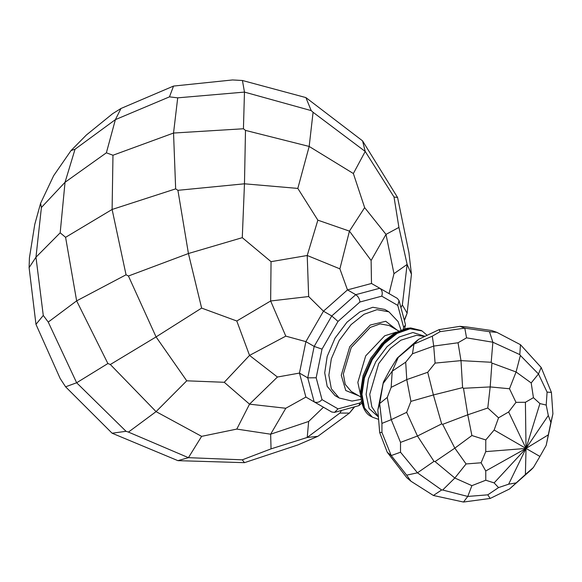 <?xml version="1.0" encoding="UTF-8"?>
<svg xmlns="http://www.w3.org/2000/svg" width="582" height="582" viewBox="0 0 582 582"><rect width="100%" height="100%" fill="white"/><g stroke="black" fill="none" stroke-linecap="round" stroke-linejoin="round"><path stroke-width="0.87" d="M398.634 330.954L389.263 325.549L380.148 323.89L370.247 327.433L351.222 347.512L343.344 374.022L345.228 384.367L351.222 391.439L360.585 396.851M360.913 399.398L352.052 401.071L339.161 397.993L331.325 388.747L328.859 375.215L331.325 358.839L339.161 340.55L351.084 324.618L364.034 314.287L376.983 309.66L388.907 311.821L384.775 309.435L372.844 307.274L359.894 311.901L346.945 322.224L335.021 338.157L327.186 356.453L324.72 372.829L327.186 386.353L335.021 395.607L337.174 396.648M339.888 413.089L307.216 437.468L317.852 436.325L349.44 413.089L339.888 413.089L341.481 410.514M271.052 448.86L307.216 437.468L308.656 421.455L270.645 434.201L271.052 448.86L242.279 459.831L188.43 457.663L177.917 460.653L112.108 433.219L126.047 431.306L76.642 382.767L65.591 386.804L60.179 378.54L35.968 324.349L43.272 315.437L35.968 257.215L29.1 267.625L29.427 257.833L34.774 224.346L40.58 203.336L53.646 175.706L71.04 150.571L86.332 135.046L112.661 113.672L120.976 108.485L115.389 119.637L75.042 149.225L71.04 150.571M404.403 320.58L407.124 313.181L411.452 274.209L407.124 264.424L398.91 227.409L386.012 234.386L364.652 207.629L349.44 231.119L317.852 220.163L307.216 255.498L271.052 261.667L270.645 300.989L236.794 321.002L249.532 355.406L224.252 382.287L249.532 404.163L277.432 377.027L299.461 373.077L307.74 377.856L316.164 377.769L322.021 399.638C319.518 402.271 316.906 403.013 314.171 401.864L307.74 377.856L314.171 346.414L331.747 315.975L355.755 294.681L379.77 288.25L371.491 283.47L347.483 289.901L323.468 311.195L305.892 341.634L299.461 373.077L305.892 397.084L323.468 407.233L308.656 421.455M177.917 460.653L244.469 462.668L297.824 444.954L317.852 436.325M244.469 462.668L242.279 459.831M29.1 267.625L35.968 324.349M75.042 149.225L65.039 182.282L41.409 207.476L40.58 203.336M41.409 207.476L35.968 257.215L60.179 232.815L65.039 182.282L106.375 152.811L115.389 119.637L169.471 96.859L173.538 86.071L120.976 108.485M65.591 386.804L112.108 433.219M48.248 322.079L76.642 382.767L107.888 363.532L76.642 300.865L126.047 274.791L112.108 209.462L175.662 188.866L173.538 133.045L243.436 128.768L244.469 92.094L311.203 110.609L305.892 97.58L242.439 80.498L244.469 92.094L177.706 97.841L173.538 133.045L112.973 155.241L112.108 209.462L65.591 237.318L76.642 300.865L48.248 322.079L43.272 315.437M65.591 237.318L60.179 232.815M112.973 155.241L106.375 152.811M177.706 97.841L169.471 96.859M173.538 86.071L232.567 79.952L242.439 80.498M128.44 432.091L188.43 457.663L201.627 436.354L156.071 411.627L186.742 380.817L156.071 336.913L201.627 308.089L188.43 253.519L242.279 237.667L244.469 183.803L297.824 188.415L309.173 146.446L353.369 173.531L365.212 151.451L394.021 197.007L397.571 197.48L362.55 140.851L365.212 151.451L313.08 112.29L309.173 146.446L245.495 130.397L244.469 183.803L177.917 190.321L188.43 253.519L128.44 276.014L156.071 336.913L110.333 364.507L156.071 411.627L128.44 432.091L126.047 431.306M110.333 364.507L107.888 363.532M128.44 276.014L126.047 274.791M177.917 190.321L175.662 188.866M245.495 130.397L243.436 128.768M313.08 112.29L311.203 110.609M305.892 97.58L362.55 140.851M236.794 429.087L270.645 434.201L285.798 408.258L249.532 404.163L236.794 429.087L201.627 436.354M224.252 382.287L186.742 380.817M236.794 321.002L201.627 308.089M271.052 261.667L242.279 237.667M317.852 220.163L297.824 188.415M364.652 207.629L353.369 173.531M398.91 227.409L394.021 197.007M397.571 197.48L408.906 252.552L411.452 274.209M354.103 407.131L349.44 413.089L354.489 407.029M322.021 399.638L338.026 408.877L334.534 412.376L331.747 412.012L305.892 397.084L285.798 408.258M277.432 377.027L249.532 355.406L285.798 336.134L270.645 300.989L308.656 296.536L307.216 255.498L339.888 268.848L349.44 231.119L371.12 260.481L386.012 234.386L393.978 273.678L407.124 264.424L402.351 304.91L407.124 313.181L404.294 320.195M308.656 296.536L323.468 311.195L331.747 315.975L338.026 321.41L322.021 349.135L314.171 346.414L305.892 341.634L285.798 336.134M379.77 288.25L397.346 298.399L379.77 288.25C382.127 290.04 382.796 292.681 381.763 296.158L359.894 302.022C359.632 298.886 358.25 296.434 355.755 294.681L347.483 289.901L339.888 268.848M371.491 283.47L371.12 260.481M389.067 293.619L393.978 273.678M400.911 307.572L402.351 304.91M338.026 408.877L359.894 403.02L358.963 405.61L334.534 412.376M403.239 329.201L403.632 327.266L405.407 325.163L405.378 324.239L399.056 300.625L397.775 305.405L381.763 296.158M397.346 298.399L399.056 300.625M379.675 432.528L387.256 452.265L391.228 455.561L381.938 432.419L379.675 432.528L377.834 410.012L383.385 382.09L389.955 369.876L397.251 358.068L416.195 341.27L418.654 339.306L439.075 329.638L440.116 331.66L464.8 328.132L459.962 326.342L466.728 326.946L491.725 330.54L496.868 332.358L520.461 344.697L519.806 354.605L492.867 342.231L489.491 331.704L496.868 332.358M441.658 489.957L442.669 490.022L454.833 478.033L435.052 461.584L433.99 461.359L417.469 472.817L400.518 452.221L391.228 455.561L406.665 475.159L417.469 472.817L441.658 489.957L433.401 495.486L410.928 481.219L406.774 477.677L387.256 452.265M410.928 481.219L406.665 475.159M471.893 485.657L485.781 480.223L485.752 470.976L481.103 462.777L466.073 463.949L454.833 478.033L471.893 485.657L467.775 496.439L442.669 490.022M485.752 470.976L526.026 448.431L494.133 482.9L485.781 480.223M515.987 482.922L508.646 484.195L526.026 448.431L525.408 474.519L509.49 489.011L531.191 469.769L533.432 467.455L525.408 474.519M508.646 484.195L498.548 487.592L494.133 482.9M498.548 487.592L487.781 494.831L490.19 498.447L509.49 489.011M490.19 498.447L463.49 502.04L467.775 496.439L487.781 494.831M463.49 502.04L433.401 495.486M546.2 445.339L539.921 456.455L526.026 448.431L548.302 434.856L546.2 445.339L552.9 413.824L551.416 392.392L547.087 392.115L538.474 373.979L541.18 367.468L520.461 344.697M539.921 456.455L533.432 467.455M481.103 462.777L485.752 451.617L485.781 439.941L494.133 430.018L498.548 417.825L508.646 411.961L515.987 402.358L525.408 402.278L533.432 397.681L539.921 403.581L546.2 405.057L548.302 415.504L550.87 422.496L552.9 413.824M550.87 422.496L548.302 434.856M548.302 415.504L526.026 448.431L539.921 403.581M546.2 405.057L547.087 392.115M541.18 367.468L551.416 392.392M520.366 355.449L538.474 373.979L531.191 382.941L516.067 371.978L520.366 355.449L519.806 354.605M533.432 397.681L531.191 382.941M459.962 326.342L439.075 329.638M489.491 331.704L464.8 328.132L466.553 337.851L492.867 342.231L491.201 362.266L460.995 360.629L458.034 342.769L466.553 337.851M525.408 402.278L526.026 448.431L508.646 411.961M491.928 363.073L516.067 371.978L509.49 388.754L490.19 386.921L491.928 363.073L491.201 362.266M515.987 402.358L509.49 388.754M458.034 342.769L433.706 346.086L432.302 336.163L440.116 331.66M432.302 336.163L413.969 344.137L418.654 339.306M427.719 372.284L435.096 363.103L460.995 360.629L462.595 387.634L433.401 394.96L427.719 372.284L406.774 379.588L405.69 362.179L392.224 371.185L398.241 357.406L397.251 358.068M398.241 357.406L413.969 344.137L412.456 353.769L433.706 346.086L435.096 363.103M463.49 388.289L490.19 386.921L487.781 408.004L467.775 414.799L463.49 388.289L462.595 387.634M498.548 417.825L487.781 408.004M405.69 362.179L412.456 353.769M494.133 430.018L526.026 448.431L485.752 451.617M442.669 424.343L467.775 414.799L471.893 435.525L454.833 448.147L442.669 424.343L441.658 423.9L417.469 436.02L406.665 412.347L410.928 401.369L433.401 394.96L441.658 423.9M485.781 439.941L471.893 435.525M406.665 412.347L391.228 419.651L387.256 397.411L379.675 403.537L383.385 382.09M383.298 383.283L392.224 371.185L391.162 387.35L406.774 379.588L410.928 401.369M387.256 397.411L391.162 387.35M377.834 410.012L379.675 403.537L381.938 423.398L391.228 419.651L400.518 442.378L417.469 436.02L433.99 461.359M435.052 461.584L454.833 448.147L466.073 463.949M381.938 432.419L381.938 423.398M400.518 452.221L400.518 442.378M424.962 336.316L412.951 332.504L399.216 336.985L387.03 346.705L375.805 361.698L368.428 378.918L366.107 394.334L369.09 408.477L378.402 416.967M371.556 416.697C365.096 413.889 361.371 405.901 360.396 392.726L363.081 375.681L370.683 358.301L384.964 340.31L395.047 332.809L406.6 328.379L410.717 327.95L421.31 330.532L409.386 328.372L396.437 332.991L383.487 343.322L371.556 359.254L363.728 377.543L361.255 393.927L363.728 407.451L372.269 417.112L364.434 407.858L361.968 394.334L364.434 377.958L372.269 359.661L384.193 343.729L397.142 333.406L410.092 328.779L422.023 330.94L427.152 335.283M360.687 391.999L363.059 376.263L370.581 358.687L382.039 343.38L394.487 333.457L409.532 328.852M396.255 332.133L384.731 335.792L365.707 355.871L357.828 382.389L360.425 394.203M396.866 329.936L385.742 321.279L370.247 325.04L349.76 346.668L341.27 375.215L345.766 390.522L358.825 395.833M403.632 327.266L397.775 305.405M359.894 302.022L338.026 321.41M322.021 349.135L316.164 377.769M359.894 403.02L361.371 401.711M421.31 330.532L422.023 330.94M339.161 397.993L335.021 395.607M400.998 329.965L398.088 321.577L388.907 311.821M358.963 405.61L361.742 403.144M404.665 328.801L405.407 325.163M378.598 419.382L372.269 417.112M424.736 336.425L416.516 335.312L400.947 340.186L390.493 348.24L378.715 363.568L369.745 394.334L371.833 406.869L378.38 416.719"/></g></svg>
